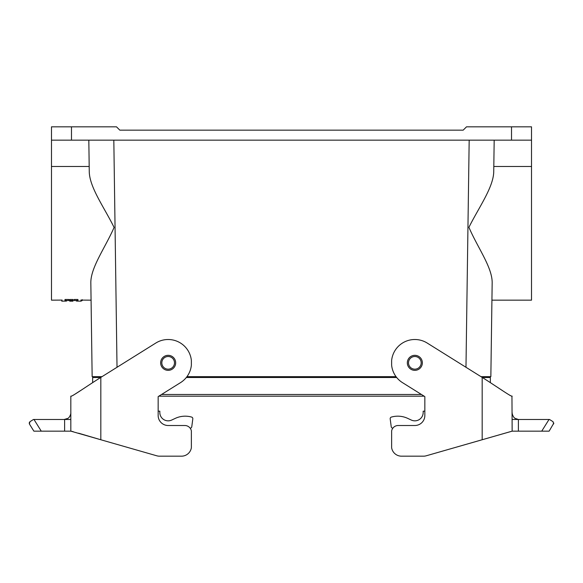 <?xml version="1.0" encoding="UTF-8"?>
<svg xmlns="http://www.w3.org/2000/svg" width="583" height="583" viewBox="0 0 583 583"><rect width="100%" height="100%" fill="white"/><g stroke="black" fill="none" stroke-linecap="round" stroke-linejoin="round"><path stroke-width="0.87" d="M396.046 376.669L186.954 376.669M101.981 376.669L92.15 376.669L90.824 282.507C90.868 267.218 105.268 247.607 114.093 227.436C104.364 207.657 89.971 188.047 89.272 172.24L88.82 140.153L89.192 166.476L51.486 166.476L51.486 126.824L116.491 126.824L119.821 130.155L463.179 130.155L466.509 126.824L531.514 126.824L531.514 300.165L491.928 300.165L492.088 288.498L490.85 376.669L481.019 376.669M51.486 166.476L51.486 300.165L62.162 300.085M531.514 166.476L493.808 166.476L493.728 172.24C493.058 187.843 478.796 207.541 468.921 227.304C477.535 247.484 492.132 267.05 492.176 282.507L490.85 376.669M68.765 300.493C65.318 301.382 65.318 301.382 68.765 300.493L68.765 299.48L64.99 299.48C60.77 300.376 60.77 300.376 64.99 299.48L64.99 300.493C60.77 301.375 60.77 301.375 64.99 300.493C60.77 301.375 60.77 301.375 64.99 300.493L68.626 300.529M74.172 300.493C77.619 301.382 77.619 301.382 74.172 300.493L74.172 299.48L77.947 299.48C82.174 300.376 82.174 300.376 77.947 299.48L77.947 300.493C82.174 301.375 82.174 301.375 77.947 300.493C82.174 301.375 82.174 301.375 77.947 300.493L74.318 300.529M92.15 376.669L90.912 288.498L91.072 300.165L80.775 300.085M71.775 300.624L72.977 300.624L72.977 299.494L69.676 299.494L69.676 301.083L72.977 301.017L69.676 300.857M494.18 140.153L493.728 172.24M51.486 140.153L531.514 140.153M96.487 376.669L96.487 377.507L96.487 376.669M486.514 376.669L486.514 377.507M76.446 301.076L81.132 301.171L81.132 300.165M69.676 300.828L72.977 300.952M69.676 300.937L70.215 300.952L69.676 301.032M69.676 301.163L72.977 301.141L69.676 301.149M72.175 301.163L72.977 301.163M81.132 300.784L82.145 300.639L82.145 299.633M66.498 301.076L61.813 301.171L61.813 300.165M72.977 301.017L69.676 301.127M72.977 300.507L69.676 300.507M72.977 300.624L71.775 300.733M69.676 300.624L70.973 300.624L69.676 300.733M71.476 301.127L72.175 301.134L71.476 301.127M70.776 301.01L71.775 300.988L70.776 300.959M168.159 369.17A6.333 6.333 0 0 0 173.647 359.675A6.333 6.333 0 0 0 162.672 359.675A6.333 6.333 0 0 0 168.159 369.17M92.653 382.645L92.653 377.507L100.655 377.507M396.695 377.507L186.305 377.507M502.415 390.552L490.347 382.645L490.347 377.507L482.345 377.507M421.451 394.48L161.549 394.48M414.841 369.17A6.333 6.333 0 0 0 420.328 359.675A6.333 6.333 0 0 0 409.353 359.675A6.333 6.333 0 0 0 414.841 369.17M71.046 396.178L70.82 396.149C70.937 397.482 86.583 386.318 100.823 377.398L155.792 343.052A23.335 23.335 0 0 1 191.37 360.469L191.37 365.206A23.335 23.335 0 0 1 180.526 382.63L158.161 396.6L158.161 415.511A9.998 9.998 0 0 0 168.159 425.51L184.826 425.51A6.668 6.668 0 0 1 191.37 430.917L191.37 447.722A9.998 9.998 0 0 1 181.495 456.176L159.509 456.176A9.998 9.998 0 0 1 156.754 455.789L70.82 431.15L70.82 396.149L71.279 396.149M73.203 431.675L70.886 431.15L41.269 431.15L33.982 419.483L33.479 419.483L64.152 419.483L67.657 418.448C69.603 417.945 71.162 413.376 70.82 412.815L70.805 413.179M159.509 456.176L181.495 456.176M102.484 440.231L156.754 455.789M159.822 412.509A8.337 8.337 0 0 0 171.679 420.059A8.337 8.337 0 0 1 159.822 412.509L159.822 411.175L158.161 411.175L158.161 396.6L158.846 396.17L424.154 396.17L424.839 396.6L424.839 415.511A9.998 9.998 0 0 1 414.841 425.51L398.174 425.51A6.668 6.668 0 0 0 391.63 430.917L391.63 447.722A9.998 9.998 0 0 0 401.505 456.176L423.491 456.176L401.505 456.176M80.585 390.552L73.254 395.267M78.523 433.191L100.823 439.75L100.823 377.398M33.479 419.483L29.93 421.698L29.405 423.994L33.872 431.15L41.269 431.15M29.93 421.698L29.15 423.083M64.152 419.483L64.618 419.483L64.618 431.15M70.82 419.483L64.611 419.483M175.323 418.361L171.679 420.059L175.323 418.361A23.335 23.335 0 0 1 191.224 416.969L191.588 417.071A1.669 1.669 0 0 1 192.813 418.9L191.771 426.727A1.669 1.669 0 0 1 190.16 428.177M192.813 418.9L191.771 426.727M191.224 416.969L191.588 417.071M424.839 396.6L402.474 382.63A23.335 23.335 0 0 1 391.63 365.206L391.63 360.469A23.335 23.335 0 0 1 427.208 343.052L482.177 377.398C496.359 386.281 512.02 397.453 512.18 396.149L511.655 396.134M512.114 431.15L426.246 455.789A9.998 9.998 0 0 1 423.491 456.176M482.177 377.398L482.177 439.75L512.18 431.15L518.382 431.15L518.389 419.483L512.18 419.483M512.187 413.004L512.18 412.815C511.838 413.376 513.397 417.945 515.343 418.448L518.389 419.483M549.521 419.483L553.07 421.698L549.521 419.483L518.848 419.483M518.382 431.15L549.128 431.15L553.85 423.083M511.954 396.178L512.151 431.143M553.07 421.698L553.595 423.994M426.246 455.789L480.516 440.231M511.488 396.09L509.746 395.267M424.839 411.175L423.178 411.175L423.178 412.509A8.337 8.337 0 0 1 411.321 420.059L407.677 418.361A23.335 23.335 0 0 0 391.776 416.969L391.412 417.071A1.669 1.669 0 0 0 390.187 418.9L391.229 426.727A1.669 1.669 0 0 0 392.84 428.177M423.178 412.509A8.337 8.337 0 0 1 411.321 420.059L407.677 418.361M391.776 416.969L391.412 417.071M390.187 418.9L391.229 426.727M465.977 367.275L469.177 140.153M113.823 140.153L117.023 367.275M71.483 126.824L71.483 140.153M511.517 140.153L511.517 126.824M168.159 370.351A7.513 7.513 0 0 0 174.667 359.084A7.513 7.513 0 0 0 161.651 359.084A7.513 7.513 0 0 0 168.159 370.351M414.841 370.351A7.513 7.513 0 0 0 421.349 359.084A7.513 7.513 0 0 0 408.333 359.084A7.513 7.513 0 0 0 414.841 370.351M549.018 419.483L541.731 431.15M68.765 300.165L69.676 300.165M72.977 300.165L74.172 300.165"/></g></svg>
